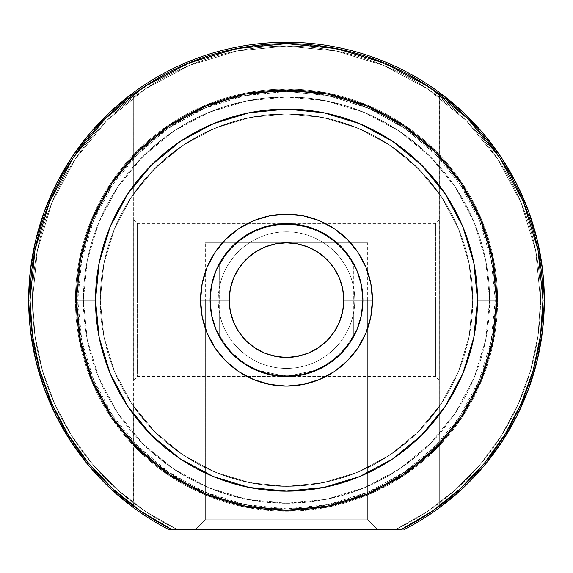 <?xml version="1.0" encoding="UTF-8"?>
<svg xmlns="http://www.w3.org/2000/svg" width="573" height="573" viewBox="0 0 573 573"><rect width="100%" height="100%" fill="white"/><g stroke="black" fill="none" stroke-linecap="round" stroke-linejoin="round"><path stroke-width="0.43" stroke-dasharray="2.87 2.15" d="M137.52 300.13L137.52 223.728L137.52 300.13L435.48 300.13L435.48 223.728L435.48 300.13L439.298 300.13L435.48 300.13L435.48 223.728L435.48 300.13L137.52 300.13L137.52 223.728L137.52 300.13L435.48 300.13L137.52 300.13L137.52 376.533L137.52 300.13L133.702 300.13L133.702 219.91L133.702 380.35L133.702 219.91L133.702 300.13L137.52 300.13L137.52 376.533L137.52 300.13M439.298 300.13L439.298 219.91L439.298 380.35L439.298 219.91L439.298 300.13L435.48 300.13L435.48 376.533L435.48 300.13L439.298 300.13L439.298 380.35L439.298 300.13M28.65 300.13L32.468 300.13A254.032 254.032 0 0 0 176.964 529.33L396.036 529.33L427.078 511.718L455.349 489.922L480.281 464.381L501.389 435.602L518.257 404.144L530.548 370.638L538.026 335.735L540.532 300.13L535.648 250.573L521.194 202.914L497.715 159L466.128 120.502L427.63 88.908L383.717 65.437L336.057 50.983L286.5 46.098L236.943 50.983L189.283 65.437L145.37 88.908L106.872 120.502L75.285 159L51.806 202.914L37.352 250.573L32.468 300.13L34.974 335.735L42.452 370.638L54.743 404.144L71.611 435.602L92.719 464.381L117.651 489.922L145.922 511.718L176.964 529.33L404.624 529.33A257.85 257.85 0 0 0 286.5 42.28A257.85 257.85 0 0 0 28.65 300.13A257.85 257.85 0 0 1 286.5 42.28A257.85 257.85 0 0 1 544.35 300.13L540.532 300.13L544.35 300.13A257.85 257.85 0 0 1 404.624 529.33L396.036 529.33A254.032 254.032 0 0 0 540.532 300.13A254.032 254.032 0 0 1 396.036 529.33L404.624 529.33A257.85 257.85 0 0 0 544.35 300.13L540.532 300.13A254.032 254.032 0 0 0 286.5 46.098A254.032 254.032 0 0 0 32.468 300.13L28.65 300.13A257.85 257.85 0 0 0 168.376 529.33L176.964 529.33A254.032 254.032 0 0 1 32.468 300.13L28.65 300.13A257.85 257.85 0 0 0 168.376 529.33A257.85 257.85 0 0 1 28.65 300.13L32.468 300.13A254.032 254.032 0 0 1 286.5 46.098A254.032 254.032 0 0 1 540.532 300.13L544.35 300.13A257.85 257.85 0 0 0 286.5 42.28A257.85 257.85 0 0 0 168.376 529.33A257.85 257.85 0 0 1 133.702 507.828L133.702 506.102A256.46 256.46 0 0 0 171.442 529.33L176.964 529.33L145.922 511.718L117.651 489.922L92.719 464.381L71.611 435.602L54.743 404.144L42.452 370.638L34.974 335.735L32.468 300.13L37.352 250.573L51.806 202.914L75.285 159L106.872 120.502L145.37 88.908L189.283 65.437L236.943 50.983L286.5 46.098L336.057 50.983L383.717 65.437L427.63 88.908L466.128 120.502L497.715 159L521.194 202.914L535.648 250.573L540.532 300.13L538.026 335.735L530.548 370.638L518.257 404.144L501.389 435.602L480.281 464.381L455.349 489.922L427.078 511.718L396.036 529.33L176.964 529.33L404.624 529.33A257.85 257.85 0 0 0 439.298 92.432A257.85 257.85 0 0 0 28.65 300.13A257.85 257.85 0 0 1 286.5 42.28A257.85 257.85 0 0 1 404.624 529.33L401.558 529.33A256.46 256.46 0 0 0 439.298 506.102L439.298 444.333A210.098 210.098 0 0 1 133.702 444.333A210.098 210.098 0 0 0 439.298 444.333A210.098 210.098 0 0 1 133.702 444.333A210.098 210.098 0 0 0 439.298 444.333L406.988 472.245L369.7 493.052L328.981 505.887L286.5 510.228L244.019 505.887L203.3 493.052L166.012 472.245L133.702 444.333L133.702 506.102A256.46 256.46 0 0 0 171.442 529.33L401.558 529.33A256.46 256.46 0 0 0 439.298 506.102L439.298 507.828A257.85 257.85 0 0 1 404.624 529.33L168.376 529.33A257.85 257.85 0 0 1 28.65 300.13L28.65 300.059M327.914 364.328L318.237 369.628L286.686 376.533L254.956 369.714L241.82 362.107L231.062 352.703L222.489 341.837L216.085 329.776L211.788 316.103L210.549 308.417L210.098 300.13A76.402 76.402 0 0 0 286.5 376.533A76.402 76.402 0 0 0 362.902 300.13L367.673 300.13L367.673 519.783L205.327 519.783L367.673 519.783L377.227 529.33L195.773 529.33L205.327 519.783L205.327 242.83L367.673 242.83L367.673 519.783L205.327 519.783L367.673 519.783L367.673 242.83L205.327 242.83L205.327 519.783L195.773 529.33L377.227 529.33L197.52 529.33L377.227 529.33L367.673 519.783L205.327 519.783L195.773 529.33L377.227 529.33L367.673 519.783L205.327 519.783L367.673 519.783L367.673 300.13L362.902 300.13A76.402 76.402 0 0 0 286.5 223.728A76.402 76.402 0 0 0 210.098 300.13L205.327 300.13L205.327 519.783L205.327 300.13L210.098 300.13A76.402 76.402 0 0 1 286.5 223.728A76.402 76.402 0 0 1 362.902 300.13L362.458 308.36L361.219 316.06L356.943 329.704L350.318 342.131M392.612 141.316L421.556 165.074L445.314 194.018L462.963 227.037L473.828 262.871L477.502 300.13L473.828 337.39L462.963 373.224L445.314 406.243L421.556 435.186L392.612 458.937L359.593 476.593L392.612 458.937L421.556 435.186L392.612 458.937L359.593 476.593L323.759 487.458L359.593 476.593L323.759 487.458L286.5 491.133L323.759 487.458L286.5 491.133L249.241 487.458L286.5 491.133L249.241 487.458L213.407 476.593L249.241 487.458L213.407 476.593L180.388 458.937L213.407 476.593L180.388 458.937L151.444 435.186L180.388 458.937L151.444 435.186L127.686 406.243L110.037 373.224L99.172 337.39L95.498 300.13A191.002 191.002 0 0 1 286.5 109.128A191.002 191.002 0 0 1 477.502 300.13A191.002 191.002 0 0 0 286.5 109.128A191.002 191.002 0 0 0 95.498 300.13L99.172 262.871L110.037 227.037L127.686 194.018L151.444 165.074L180.388 141.316L151.444 165.074L180.388 141.316L213.407 123.668L180.388 141.316L213.407 123.668L249.241 112.802L213.407 123.668L249.241 112.802L286.5 109.128L249.241 112.802L286.5 109.128L323.759 112.802L286.5 109.128L323.759 112.802L359.593 123.668L323.759 112.802L359.593 123.668L392.612 141.316L359.593 123.668L392.612 141.316L421.556 165.074L392.612 141.316L421.556 165.074L445.314 194.018L462.963 227.037L473.828 262.871L477.502 300.13A191.002 191.002 0 0 1 286.5 491.133A191.002 191.002 0 0 1 95.498 300.13A191.002 191.002 0 0 0 286.5 491.133A191.002 191.002 0 0 0 477.502 300.13L473.828 337.39L462.963 373.224L445.314 406.243L421.556 435.186L445.314 406.243L462.963 373.224L473.828 337.39L462.963 373.224L445.314 406.243L462.963 373.224L473.828 337.39L477.502 300.13A191.002 191.002 0 0 0 286.5 109.128A191.002 191.002 0 0 0 95.498 300.13L99.172 262.871L110.037 227.037L127.686 194.018L151.444 165.074L180.388 141.316L213.407 123.668L249.241 112.802L286.5 109.128L323.759 112.802L359.593 123.668L392.612 141.316L359.593 123.668L323.759 112.802L286.5 109.128L249.241 112.802L213.407 123.668L180.388 141.316L151.444 165.074L127.686 194.018L110.037 227.037L99.172 262.871L110.037 227.037L127.686 194.018L110.037 227.037L99.172 262.871L95.498 300.13A191.002 191.002 0 0 0 286.5 491.133A191.002 191.002 0 0 0 477.502 300.13A191.002 191.002 0 0 1 286.5 491.133A191.002 191.002 0 0 1 95.498 300.13L99.172 337.39L110.037 373.224L127.686 406.243L151.444 435.186L180.388 458.937L213.407 476.593L249.241 487.458L286.5 491.133L264.411 489.851L242.615 486.019L221.414 479.701L201.08 470.963L181.899 459.94L164.114 446.768L147.977 431.634L133.702 414.73L133.702 444.333A210.098 210.098 0 0 0 439.298 444.333L439.298 414.73A191.002 191.002 0 0 1 133.702 414.73L133.702 406.579A186.225 186.225 0 0 0 439.298 406.579A186.225 186.225 0 0 1 133.702 406.579L133.702 442.299L165.898 470.469L203.171 491.484L243.94 504.455L286.5 508.838L329.06 504.455L369.829 491.484L407.102 470.469L439.298 442.299L439.298 406.579L425.424 424.149L409.537 439.921L391.875 453.673L372.686 465.212L352.252 474.358L330.872 480.991L308.847 485.009L286.5 486.355L264.153 485.009L242.128 480.991L220.748 474.358L200.314 465.212L181.125 453.673L163.463 439.921L147.576 424.149L133.702 406.579L147.576 424.149L163.463 439.921L181.125 453.673L200.314 465.212L220.748 474.358L242.128 480.991L264.153 485.009L286.5 486.355L308.847 485.009L330.872 480.991L352.252 474.358L372.686 465.212L391.875 453.673L409.537 439.921L425.424 424.149L439.298 406.579L439.298 414.73L425.023 431.634L408.886 446.768L391.101 459.94L371.92 470.963L351.586 479.701L330.385 486.019L308.589 489.851L286.5 491.133L323.759 487.458L359.593 476.593L392.612 458.937L421.556 435.186L445.314 406.243L462.963 373.224L473.828 337.39L477.502 300.13L473.828 262.871L462.963 227.037L445.314 194.018L421.556 165.074L392.612 141.316L359.593 123.668L323.759 112.802L286.5 109.128L308.589 110.41L330.385 114.242L351.586 120.559L371.92 129.297L391.101 140.321L408.886 153.492L425.023 168.627L439.298 185.53L439.298 193.681L425.424 176.112L409.537 160.34L391.875 146.581L372.686 135.049L352.252 125.902L330.872 119.27L308.847 115.252L286.5 113.905L264.153 115.252L242.128 119.27L220.748 125.902L200.314 135.049L181.125 146.581L163.463 160.34L147.576 176.112L133.702 193.681L133.702 185.53L147.977 168.627L164.114 153.492L181.899 140.321L201.08 129.297L221.414 120.559L242.615 114.242L264.411 110.41L286.5 109.128L249.241 112.802L213.407 123.668L180.388 141.316L151.444 165.074L127.686 194.018L110.037 227.037L99.172 262.871L95.498 300.13A191.002 191.002 0 0 1 286.5 109.128A191.002 191.002 0 0 1 477.502 300.13A191.002 191.002 0 0 0 286.5 109.128A191.002 191.002 0 0 0 95.498 300.13L99.172 262.871L110.037 227.037L127.686 194.018L151.444 165.074L180.388 141.316L213.407 123.668L249.241 112.802L286.5 109.128L323.759 112.802L359.593 123.668L392.612 141.316L421.556 165.074L445.314 194.018L462.963 227.037L473.828 262.871L477.502 300.13L473.828 337.39L462.963 373.224L445.314 406.243L421.556 435.186L392.612 458.937L359.593 476.593L323.759 487.458L286.5 491.133L249.241 487.458L213.407 476.593L180.388 458.937L151.444 435.186L127.686 406.243L110.037 373.224L99.172 337.39L95.498 300.13A191.002 191.002 0 0 1 286.5 109.128A191.002 191.002 0 0 1 477.502 300.13A191.002 191.002 0 0 0 286.5 109.128A191.002 191.002 0 0 0 95.498 300.13L99.172 337.39L110.037 373.224L127.686 406.243L151.444 435.186L180.388 458.937L213.407 476.593L249.241 487.458L286.5 491.133L323.759 487.458L359.593 476.593L392.612 458.937L421.556 435.186L445.314 406.243L462.963 373.224L473.828 337.39L477.502 300.13L473.828 262.871L462.963 227.037L445.314 194.018L421.556 165.074L392.612 141.316L359.593 123.668L323.759 112.802L286.5 109.128L249.241 112.802L213.407 123.668L180.388 141.316L151.444 165.074L127.686 194.018L110.037 227.037L99.172 262.871L95.498 300.13L99.172 337.39L110.037 373.224L127.686 406.243L151.444 435.186L180.388 458.937L213.407 476.593L249.241 487.458L286.5 491.133L323.759 487.458L359.593 476.593L392.612 458.937L421.556 435.186L445.314 406.243L462.963 373.224L473.828 337.39L477.502 300.13L473.828 262.871L462.963 227.037L445.314 194.018L421.556 165.074L392.612 141.316L359.593 123.668L323.759 112.802L286.5 109.128L249.241 112.802L213.407 123.668L180.388 141.316L151.444 165.074L127.686 194.018L110.037 227.037L99.172 262.871L95.498 300.13A191.002 191.002 0 0 0 286.5 491.133A191.002 191.002 0 0 0 477.502 300.13A191.002 191.002 0 0 1 286.5 491.133A191.002 191.002 0 0 1 95.498 300.13A191.002 191.002 0 0 0 286.5 491.133A191.002 191.002 0 0 0 477.502 300.13L496.598 300.13A210.098 210.098 0 0 1 286.5 510.228A210.098 210.098 0 0 1 76.402 300.13L95.498 300.13A191.002 191.002 0 0 0 286.5 491.133A191.002 191.002 0 0 0 477.502 300.13A191.002 191.002 0 0 1 286.5 491.133A191.002 191.002 0 0 1 95.498 300.13L99.172 337.39L110.037 373.224L127.686 406.243L110.037 373.224L99.172 337.39L95.498 300.13L99.172 262.871L95.498 300.13A191.002 191.002 0 0 1 286.5 109.128A191.002 191.002 0 0 1 477.502 300.13L473.828 262.871L462.963 227.037L445.314 194.018L462.963 227.037L473.828 262.871L477.502 300.13L473.828 337.39L477.502 300.13A191.002 191.002 0 0 0 286.5 109.128A191.002 191.002 0 0 0 95.498 300.13L99.172 337.39L110.037 373.224L127.686 406.243L151.444 435.186L180.388 458.937L213.407 476.593L249.241 487.458L286.5 491.133L323.759 487.458L359.593 476.593L392.612 458.937L359.593 476.593L323.759 487.458L286.5 491.133L249.241 487.458L213.407 476.593L180.388 458.937L151.444 435.186L127.686 406.243L110.037 373.224L99.172 337.39L95.498 300.13L76.402 300.13A210.098 210.098 0 0 0 286.5 510.228A210.098 210.098 0 0 0 496.598 300.13L495.208 300.13A208.708 208.708 0 0 1 286.5 508.838A208.708 208.708 0 0 1 77.792 300.13L76.402 300.13A210.098 210.098 0 0 0 286.5 510.228A210.098 210.098 0 0 0 496.598 300.13A210.098 210.098 0 0 1 286.5 510.228A210.098 210.098 0 0 1 76.402 300.13A210.098 210.098 0 0 0 286.5 510.228A210.098 210.098 0 0 0 496.598 300.13A210.098 210.098 0 0 0 286.5 90.033A210.098 210.098 0 0 0 76.402 300.13A210.098 210.098 0 0 1 286.5 90.033A210.098 210.098 0 0 1 496.598 300.13A210.098 210.098 0 0 0 286.5 90.033A210.098 210.098 0 0 0 76.402 300.13L77.792 300.13L81.803 259.411L93.678 220.261L112.967 184.177L138.917 152.547L170.546 126.597L206.631 107.309L245.781 95.433L286.5 91.422L243.94 95.806L203.171 108.777L165.898 129.792L133.702 157.962L133.702 155.928A210.098 210.098 0 0 1 439.298 155.928L439.298 166.256A203.15 203.15 0 0 0 133.702 166.256L133.702 155.928A210.098 210.098 0 0 1 439.298 155.928L439.298 157.962A208.708 208.708 0 0 0 133.702 157.962L133.702 193.681A186.225 186.225 0 0 1 439.298 193.681A186.225 186.225 0 0 0 133.702 193.681L147.576 176.112L163.463 160.34L181.125 146.581L200.314 135.049L220.748 125.902L242.128 119.27L264.153 115.252L286.5 113.905L308.847 115.252L330.872 119.27L352.252 125.902L372.686 135.049L391.875 146.581L409.537 160.34L425.424 176.112L439.298 193.681L439.298 157.962L407.102 129.792L369.829 108.777L329.06 95.806L286.5 91.422L327.219 95.433L366.369 107.309L402.454 126.597L434.083 152.547L460.033 184.177L479.322 220.261L491.197 259.411L495.208 300.13L491.197 340.849L479.322 379.999L460.033 416.084L434.083 447.706L402.454 473.663L366.369 492.952L327.219 504.827L286.5 508.838L245.781 504.827L206.631 492.952L170.546 473.663L138.917 447.706L112.967 416.084L93.678 379.999L81.803 340.849L77.792 300.13A208.708 208.708 0 0 1 286.5 91.422A208.708 208.708 0 0 1 495.208 300.13L496.598 300.13A210.098 210.098 0 0 0 286.5 90.033A210.098 210.098 0 0 0 76.402 300.13A210.098 210.098 0 0 1 286.5 90.033A210.098 210.098 0 0 1 496.598 300.13L477.502 300.13L473.828 262.871L462.963 227.037L445.314 194.018L421.556 165.074L392.67 141.352M75.443 300.13A211.057 211.057 0 0 0 286.5 511.188A211.057 211.057 0 0 0 497.557 300.13A211.057 211.057 0 0 1 286.5 511.188A211.057 211.057 0 0 1 75.443 300.13L79.504 341.307L91.508 380.895L111.012 417.388L137.262 449.368L169.243 475.619L205.736 495.122L245.323 507.126L286.5 511.188L327.677 507.126L367.264 495.122L403.757 475.619L435.738 449.368L461.988 417.388L481.492 380.895L493.496 341.307L497.557 300.13L493.496 258.953L481.492 219.366L461.988 182.873L435.738 150.892L403.757 124.642L367.264 105.138L327.677 93.127L286.5 89.073L245.323 93.127L205.736 105.138L169.243 124.642L137.262 150.892L111.012 182.873L91.508 219.366L79.504 258.953L75.443 300.13A211.057 211.057 0 0 1 286.5 89.073A211.057 211.057 0 0 1 497.557 300.13A211.057 211.057 0 0 0 286.5 89.073A211.057 211.057 0 0 0 75.443 300.13L79.504 258.953L91.508 219.366L111.012 182.873L137.262 150.892L169.243 124.642L205.736 105.138L245.323 93.127L286.5 89.073L327.677 93.127L367.264 105.138L403.757 124.642L435.738 150.892L461.988 182.873L481.492 219.366L493.496 258.953L497.557 300.13L493.496 341.307L481.492 380.895L461.988 417.388L435.738 449.368L403.757 475.619L367.264 495.122L327.677 507.126L286.5 511.188L245.323 507.126L205.736 495.122L169.243 475.619L137.262 449.368L111.012 417.388L91.508 380.895L79.504 341.307L75.443 300.13A211.057 211.057 0 0 0 286.5 511.188A211.057 211.057 0 0 0 497.557 300.13A211.057 211.057 0 0 1 286.5 511.188A211.057 211.057 0 0 1 75.443 300.13L79.504 258.953L91.508 219.366L111.012 182.873L137.262 150.892L169.243 124.642L205.736 105.138L245.323 93.127L286.5 89.073L327.677 93.127L367.264 105.138L403.757 124.642L435.738 150.892L461.988 182.873L481.492 219.366L493.496 258.953L497.557 300.13L493.496 341.307L481.492 380.895L461.988 417.388L435.738 449.368L403.757 475.619L367.264 495.122L327.677 507.126L286.5 511.188L245.323 507.126L205.736 495.122L169.243 475.619L137.262 449.368L111.012 417.388L91.508 380.895L79.504 341.307L75.443 300.13A211.057 211.057 0 0 1 286.5 89.073A211.057 211.057 0 0 1 497.557 300.13A211.057 211.057 0 0 0 286.5 89.073A211.057 211.057 0 0 0 75.443 300.13L79.504 341.307L91.508 380.895L111.012 417.388L137.262 449.368L169.243 475.619L205.736 495.122L245.323 507.126L286.5 511.188L327.677 507.126L367.264 495.122L403.757 475.619L435.738 449.368L461.988 417.388L481.492 380.895L493.496 341.307L497.557 300.13L493.496 258.953L481.492 219.366L461.988 182.873L435.738 150.892L403.757 124.642L367.264 105.138L327.677 93.127L286.5 89.073L245.323 93.127L205.736 105.138L169.243 124.642L137.262 150.892L111.012 182.873L91.508 219.366L79.504 258.953L75.443 300.13M439.298 507.828L439.298 94.158A256.46 256.46 0 0 0 133.702 94.158L133.702 92.432A257.85 257.85 0 0 1 439.298 92.432L439.298 94.158L404.631 72.499L366.964 56.62L327.247 46.929L286.5 43.67L245.753 46.929L206.036 56.62L168.369 72.499L133.702 94.158L133.702 155.928A210.098 210.098 0 0 1 439.298 155.928A210.098 210.098 0 0 0 133.702 155.928A210.098 210.098 0 0 1 439.298 155.928A210.098 210.098 0 0 0 133.702 155.928L166.012 128.015L203.3 107.208L244.019 94.366L286.5 90.033L328.981 94.366L369.7 107.208L406.988 128.015L439.298 155.928L439.298 94.158L439.298 155.928A210.098 210.098 0 0 0 133.702 155.928L133.702 185.53A191.002 191.002 0 0 1 439.298 185.53L439.298 155.928L439.298 193.681L439.298 155.928L439.298 166.256L424.213 150.785L407.575 137.004L389.561 125.064L370.387 115.109L350.261 107.244L329.411 101.564L308.081 98.133L286.5 96.98L264.919 98.133L243.589 101.564L222.739 107.244L202.613 115.109L183.439 125.064L165.425 137.004L148.787 150.785L133.702 166.256L133.702 433.997L148.787 449.476L165.425 463.256L183.439 475.196L202.613 485.152L222.739 493.016L243.589 498.696L264.919 502.127L286.5 503.28L308.081 502.127L329.411 498.696L350.261 493.016L370.387 485.152L389.561 475.196L407.575 463.256L424.213 449.476L439.298 433.997L439.298 166.256L439.298 444.333A210.098 210.098 0 0 1 133.702 444.333L133.702 433.997A203.15 203.15 0 0 0 439.298 433.997L439.298 444.333A210.098 210.098 0 0 1 133.702 444.333L133.702 442.299A208.708 208.708 0 0 0 439.298 442.299L439.391 92.504M133.702 92.432L133.609 507.757M133.702 444.333L133.702 406.579L133.702 444.333M133.702 155.928L133.702 193.681L133.702 155.928M367.673 242.83L205.327 242.83L367.673 242.83M435.48 300.13L435.48 376.533L435.48 300.13M133.702 300.13L133.702 380.35L133.702 300.13M489.629 300.13A203.129 203.129 0 0 1 286.5 503.259A203.129 203.129 0 0 1 83.372 300.13A203.129 203.129 0 0 0 286.5 503.259A203.129 203.129 0 0 0 489.629 300.13L485.725 339.76L474.165 377.865L455.392 412.983L430.137 443.76L399.352 469.022L364.235 487.795L326.13 499.355L286.5 503.259L246.87 499.355L208.765 487.795L173.648 469.022L142.863 443.76L117.608 412.983L98.835 377.865L87.275 339.76L83.372 300.13L87.275 260.5L98.835 222.396L117.608 187.278L142.863 156.493L173.648 131.231L208.765 112.466L246.87 100.905L286.5 97.002L326.13 100.905L364.235 112.466L399.352 131.231L430.137 156.493L455.392 187.278L474.165 222.396L485.725 260.5L489.629 300.13L485.725 339.76L474.165 377.865L455.392 412.983L430.137 443.76L399.352 469.022L364.235 487.795L326.13 499.355L286.5 503.259L246.87 499.355L208.765 487.795L173.648 469.022L142.863 443.76L117.608 412.983L98.835 377.865L87.275 339.76L83.372 300.13L87.275 260.5L98.835 222.396L117.608 187.278L142.863 156.493L173.648 131.231L208.765 112.466L246.87 100.905L286.5 97.002L326.13 100.905L364.235 112.466L399.352 131.231L430.137 156.493L455.392 187.278L474.165 222.396L485.725 260.5L489.629 300.13A203.129 203.129 0 0 0 286.5 97.002A203.129 203.129 0 0 0 83.372 300.13A203.129 203.129 0 0 1 286.5 97.002A203.129 203.129 0 0 1 489.629 300.13M345.777 348.334L342.081 352.553L329.561 363.239M472.725 300.13A186.225 186.225 0 0 1 286.5 486.355A186.225 186.225 0 0 1 100.275 300.13A186.225 186.225 0 0 0 286.5 486.355A186.225 186.225 0 0 0 472.725 300.13L469.144 336.458L458.55 371.397L441.339 403.593L418.183 431.813L389.962 454.969L357.767 472.181L322.828 482.774L286.5 486.355L250.172 482.774L215.233 472.181L183.038 454.969L154.817 431.813L131.661 403.593L114.45 371.397L103.856 336.458L100.275 300.13L103.856 263.802L114.45 228.863L131.661 196.668L154.817 168.448L183.038 145.291L215.233 128.08L250.172 117.486L286.5 113.905L322.828 117.486L357.767 128.08L389.962 145.291L418.183 168.448L441.339 196.668L458.55 228.863L469.144 263.802L472.725 300.13A186.225 186.225 0 0 0 286.5 113.905A186.225 186.225 0 0 0 100.275 300.13A186.225 186.225 0 0 1 286.5 113.905A186.225 186.225 0 0 1 472.725 300.13L469.144 263.802L458.55 228.863L441.339 196.668L418.183 168.448L389.962 145.291L357.767 128.08L322.828 117.486L286.5 113.905L250.172 117.486L215.233 128.08L183.038 145.291L154.817 168.448L131.661 196.668L114.45 228.863L103.856 263.802L100.275 300.13L103.856 336.458L114.45 371.397L131.661 403.593L154.817 431.813L183.038 454.969L215.233 472.181L250.172 482.774L286.5 486.355L322.828 482.774L357.767 472.181L389.962 454.969L418.183 431.813L441.339 403.593L458.55 371.397L469.144 336.458L472.725 300.13M361.599 314.169L362.902 300.13A76.402 76.402 0 0 0 286.5 223.728A76.402 76.402 0 0 0 210.098 300.13L211.394 314.14M328.966 236.62L315.737 229.544L328.945 236.606L340.52 246.104L350.024 257.685L357.086 270.893L361.434 285.225L362.902 300.13L362.451 308.417L361.212 316.103L356.915 329.776L352.309 338.944L346.5 347.424L341.938 352.703L331.18 362.107L318.044 369.714L302.823 374.763L286.314 376.533L269.904 374.706L254.763 369.628L241.684 362.007L230.919 352.553L226.385 347.281L218.986 335.893L216.057 329.704L211.781 316.06L210.542 308.36L210.098 300.13L212.096 282.776M211.645 315.408L213.657 323.165L216.085 329.776L222.489 341.837L231.062 352.703L241.82 362.107L254.956 369.714L270.177 374.763L286.686 376.533L303.096 374.706L318.237 369.628L331.316 362.007L342.081 352.553L350.576 341.737L356.943 329.704L359.364 323.1L361.362 315.386M227.223 348.334L230.919 352.553L241.684 362.007L254.763 369.628L286.314 376.533L318.044 369.714L331.18 362.107L341.938 352.703L350.511 341.837L356.915 329.776L361.212 316.103L362.451 308.417L362.902 300.13L367.673 300.13L362.902 300.13A76.402 76.402 0 0 1 286.5 376.533A76.402 76.402 0 0 1 210.098 300.13L206.531 300.13L210.098 300.13L210.542 308.36L211.781 316.06L214.768 326.417L211.566 315.035L210.098 300.13A76.402 76.402 0 0 0 286.5 376.533A76.402 76.402 0 0 0 362.902 300.13L361.434 315.035L358.232 326.417M445.314 406.243L421.556 435.186L445.278 406.3M127.686 194.018L151.444 165.074L127.722 193.961M222.99 257.664L215.914 270.893L222.976 257.685L232.48 246.104L244.055 236.606L257.263 229.544L271.595 225.196L286.5 223.728L303.855 225.726M357.101 329.332L350.024 342.575L340.52 354.15L328.945 363.654L315.737 370.717L301.405 375.064L286.5 376.533L271.595 375.064L257.263 370.717L244.055 363.654L232.48 354.15L222.976 342.575L215.914 329.368L211.566 315.035L210.098 300.13A76.402 76.402 0 0 0 286.5 376.533A76.402 76.402 0 0 0 362.902 300.13A76.402 76.402 0 0 1 286.5 376.533A76.402 76.402 0 0 1 210.098 300.13L218.22 300.13A68.28 68.28 0 0 0 353.348 314.04A68.28 68.28 0 0 0 354.78 300.13L362.902 300.13A76.402 76.402 0 0 1 286.5 376.533A76.402 76.402 0 0 1 210.098 300.13A76.402 76.402 0 0 0 286.5 376.533A76.402 76.402 0 0 0 362.902 300.13A76.402 76.402 0 0 0 286.5 223.728A76.402 76.402 0 0 0 210.098 300.13A76.402 76.402 0 0 1 286.5 223.728A76.402 76.402 0 0 1 362.902 300.13L354.78 300.13A68.28 68.28 0 0 0 353.348 286.214L353.348 264.747A75.636 75.636 0 0 0 219.652 264.747L219.652 286.214A68.28 68.28 0 0 1 353.348 286.214A68.28 68.28 0 0 0 218.22 300.13L210.098 300.13A76.402 76.402 0 0 1 286.5 223.728A76.402 76.402 0 0 1 362.902 300.13A76.402 76.402 0 0 0 286.5 223.728A76.402 76.402 0 0 0 210.098 300.13L210.098 300.109M176.964 529.33L168.376 529.33L176.964 529.33M195.773 529.33L377.227 529.33L195.773 529.33L205.327 519.783L367.673 519.783L377.227 529.33L195.773 529.33M221.264 339.896L225.855 346.593M215.985 329.532L218.284 334.532M353.348 314.04A68.28 68.28 0 0 1 219.652 314.04L219.652 335.513A75.636 75.636 0 0 0 353.348 335.513L353.348 314.04A68.28 68.28 0 0 0 353.348 286.214L353.348 314.04M222.961 342.554L232.48 354.15L244.055 363.654L257.263 370.717L271.595 375.064L286.5 376.533L301.405 375.064L315.737 370.717L328.945 363.654L340.52 354.15L350.024 342.575L357.086 329.368L361.434 315.035L362.902 300.13L360.904 282.776M350.039 257.707L340.52 246.104L328.945 236.606M286.521 223.728L269.145 225.726M244.077 236.592L232.48 246.104L222.976 257.685M219.652 264.747L225.046 256.045L231.564 248.145L239.084 241.197L247.486 235.331L256.597 230.654L266.252 227.252L276.279 225.189L286.5 224.494L296.721 225.189L306.748 227.252L316.403 230.654L325.514 235.331L333.916 241.197L341.436 248.145L347.954 256.045L353.348 264.747L353.348 335.513L347.954 344.215L341.436 352.116L333.916 359.063L325.514 364.922L316.403 369.599L306.748 373.009L296.721 375.071L286.5 375.766L276.279 375.071L266.252 373.009L256.597 369.599L247.486 364.922L239.084 359.063L231.564 352.116L225.046 344.215L219.652 335.513L219.652 286.214A68.28 68.28 0 0 0 219.652 314.04L219.652 264.747A75.636 75.636 0 0 1 353.348 264.747A75.636 75.636 0 0 0 219.652 264.747M219.652 335.513A75.636 75.636 0 0 0 353.348 335.513A75.636 75.636 0 0 1 219.652 335.513M215.914 329.368L222.976 342.575M357.086 270.893L350.024 257.685M315.737 229.544L301.405 225.196L286.5 223.728M257.263 229.544L244.055 236.606M215.914 270.893L211.566 285.225L210.098 300.13M421.556 165.074L445.314 194.018M421.556 435.186L392.612 458.937M151.444 435.186L127.686 406.243M439.298 219.91L435.48 223.728L137.52 223.728L133.702 219.91M439.298 380.35L435.48 376.533L137.52 376.533L133.702 380.35"/><path stroke-width="0.86" d="M439.298 92.432L462.511 111.699L483.318 133.545L501.425 157.675L516.595 183.754L528.614 211.423L537.316 240.309L542.588 270.012L544.35 300.13L542.588 330.249L537.316 359.951L528.614 388.838L516.595 416.507L501.425 442.585L483.318 466.716L462.511 488.561L439.298 507.828M133.702 507.828L110.489 488.561L89.682 466.716L71.575 442.585L56.405 416.507L44.386 388.838L35.684 359.951L30.412 330.249L28.65 300.13L30.412 270.012L35.684 240.309L44.386 211.423L56.405 183.754L71.575 157.675L89.682 133.545L110.489 111.699L133.702 92.432M372.45 300.13L362.902 300.13L372.45 300.13L370.795 283.363L365.911 267.24L357.967 252.378L347.274 239.356L334.252 228.663L319.39 220.72L303.267 215.835L286.5 214.18L269.733 215.835L253.61 220.72L238.748 228.663L225.726 239.356L215.033 252.378L207.089 267.24L202.205 283.363L200.55 300.13A85.95 85.95 0 0 1 286.5 214.18A85.95 85.95 0 0 1 372.45 300.13A85.95 85.95 0 0 1 286.5 386.08A85.95 85.95 0 0 1 200.55 300.13L202.205 316.898L207.089 333.02L215.033 347.883L225.726 360.904L238.748 371.598L253.61 379.534L269.733 384.426L286.5 386.08L303.267 384.426L319.39 379.534L334.252 371.598L347.274 360.904L357.967 347.883L365.911 333.02L370.795 316.898L372.45 300.13M210.098 300.13L200.55 300.13L210.098 300.13A76.402 76.402 0 0 0 286.5 376.533A76.402 76.402 0 0 0 362.902 300.13L343.8 300.13A57.3 57.3 0 0 1 286.5 357.43A57.3 57.3 0 0 1 229.2 300.13L210.098 300.13A76.402 76.402 0 0 1 286.5 223.728A76.402 76.402 0 0 1 362.902 300.13A76.402 76.402 0 0 1 286.5 376.533A76.402 76.402 0 0 1 210.098 300.13L229.2 300.13L230.303 288.95L233.562 278.199L238.855 268.293L245.982 259.612L254.663 252.485L264.576 247.192L275.319 243.933L286.5 242.83L297.681 243.933L308.424 247.192L318.337 252.485L327.018 259.612L334.145 268.293L339.438 278.199L342.697 288.95L343.8 300.13L342.697 311.311L339.438 322.055L334.145 331.968L327.018 340.649L318.337 347.775L308.424 353.068L297.681 356.327L286.5 357.43L275.319 356.327L264.576 353.068L254.663 347.775L245.982 340.649L238.855 331.968L233.562 322.055L230.303 311.311L229.2 300.13A57.3 57.3 0 0 1 286.5 242.83A57.3 57.3 0 0 1 343.8 300.13L362.902 300.13A76.402 76.402 0 0 0 286.5 223.728A76.402 76.402 0 0 0 210.098 300.13L211.566 315.035L215.914 329.368L222.976 342.575L232.48 354.15L244.055 363.654L257.263 370.717L271.595 375.064L286.5 376.533L301.405 375.064L315.737 370.717L328.945 363.654L340.52 354.15L350.024 342.575L357.086 329.368L361.434 315.035L362.902 300.13L361.434 285.225L357.086 270.893L350.024 257.685L340.52 246.104L328.945 236.606L315.737 229.544L301.405 225.196L286.5 223.728L271.595 225.196L257.263 229.544L244.055 236.606L232.48 246.104L222.976 257.685L215.914 270.893L211.566 285.225L210.098 300.13M329.561 363.239L327.914 364.328M350.318 342.131L345.777 348.334M168.376 529.33L171.442 529.33A256.46 256.46 0 0 1 30.04 300.13L28.65 300.13A257.85 257.85 0 0 0 168.376 529.33A257.85 257.85 0 0 1 28.65 300.13L30.04 300.13A256.46 256.46 0 0 1 286.5 43.67A256.46 256.46 0 0 1 542.96 300.13L544.35 300.13A257.85 257.85 0 0 0 286.5 42.28A257.85 257.85 0 0 0 28.65 300.13A257.85 257.85 0 0 1 286.5 42.28A257.85 257.85 0 0 1 404.624 529.33A257.85 257.85 0 0 0 544.35 300.13L542.96 300.13L540.518 335.456L533.227 370.115L521.237 403.435L504.763 434.785L484.135 463.564L459.739 489.235L432.035 511.295L401.558 529.33L171.442 529.33L140.965 511.295L113.261 489.235L88.865 463.564L68.237 434.785L51.763 403.435L39.773 370.115L32.482 335.456L30.04 300.13L34.967 250.1L49.565 201.99L73.258 157.647L105.153 118.783L144.016 86.888L188.359 63.195L236.47 48.598L286.5 43.67L336.53 48.598L384.641 63.195L428.984 86.888L467.847 118.783L499.742 157.647L523.436 201.99L538.033 250.1L542.96 300.13A256.46 256.46 0 0 1 401.558 529.33L168.376 529.33M480.604 380.529L492.565 341.121L496.598 300.13L477.502 300.13A191.002 191.002 0 0 1 286.5 491.133A191.002 191.002 0 0 1 95.498 300.13L76.402 300.13A210.098 210.098 0 0 0 286.5 510.228A210.098 210.098 0 0 0 496.598 300.13A210.098 210.098 0 0 1 286.5 510.228A210.098 210.098 0 0 1 76.402 300.13A210.098 210.098 0 0 1 286.5 90.033A210.098 210.098 0 0 1 496.598 300.13L492.565 259.139L480.64 219.81M361.362 315.386L361.599 314.169M211.394 314.14L211.645 315.408M127.686 406.243L151.444 435.186L127.686 406.243L110.037 373.224L99.172 337.39L95.498 300.13L99.172 262.871L110.037 227.037L127.686 194.018L151.444 165.074L180.388 141.316L213.407 123.668L249.241 112.802L286.5 109.128L323.759 112.802L359.593 123.668L392.612 141.316L421.556 165.074L445.314 194.018L421.556 165.074M392.612 458.937L421.556 435.186L392.612 458.937L359.593 476.593L323.759 487.458L286.5 491.133L249.241 487.458L213.407 476.593L180.388 458.937L151.444 435.186M445.278 406.3L421.556 435.186M480.575 219.645L461.251 183.496M461.193 183.403L435.065 151.566L403.227 125.437L366.971 106.048M366.899 106.019L327.491 94.065L286.5 90.033L245.509 94.065L206.165 105.998M206.101 106.019L169.773 125.437L137.935 151.566L111.871 183.31M111.749 183.496L92.425 219.645M92.396 219.731L80.435 259.139L76.402 300.13L80.435 341.121L92.368 380.472M92.418 380.594L111.756 416.786M111.857 416.929L137.935 448.695L169.708 474.773M169.773 474.824L206.101 494.234L245.509 506.195L286.5 510.228L327.441 506.203M327.491 506.195L366.899 494.234L403.227 474.824L435.065 448.695L461.143 416.929M461.244 416.779L480.582 380.594M212.096 282.776L215.914 270.893M303.855 225.726L315.737 229.544M358.232 326.417L357.101 329.332M445.314 194.018L462.963 227.037L473.828 262.871L477.502 300.13L473.828 337.39L462.963 373.224L445.314 406.243M496.598 300.13A210.098 210.098 0 0 0 286.5 90.033A210.098 210.098 0 0 0 76.402 300.13L95.498 300.13A191.002 191.002 0 0 1 286.5 109.128A191.002 191.002 0 0 1 477.502 300.13L496.598 300.13M225.855 346.593L227.223 348.334M218.284 334.532L221.264 339.896M360.904 282.776L357.086 270.893M269.145 225.726L257.263 229.544"/></g></svg>
